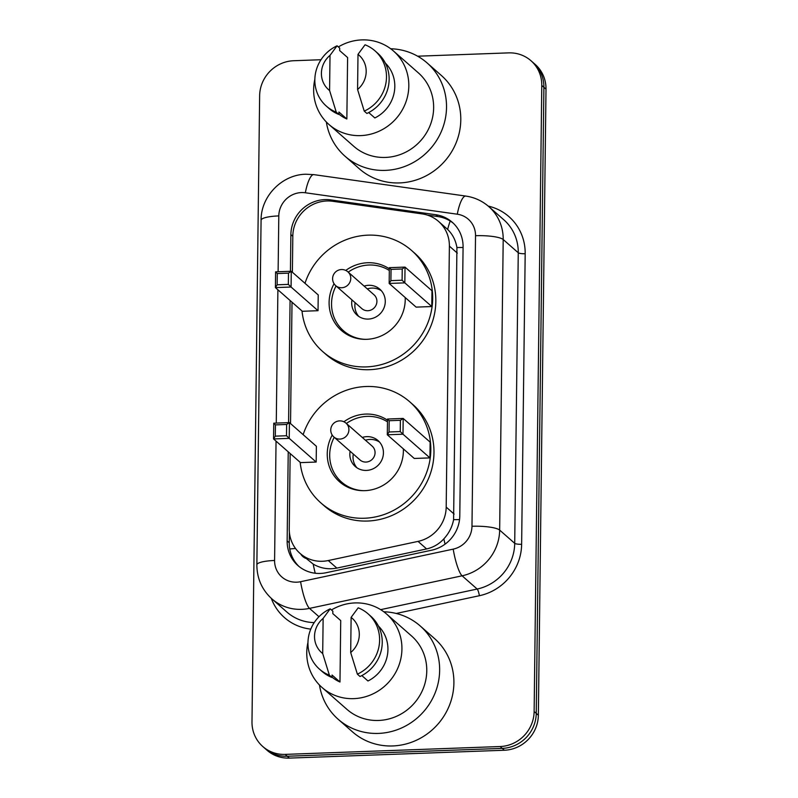 <?xml version="1.0" encoding="UTF-8"?>
<svg xmlns="http://www.w3.org/2000/svg" width="798" height="798" viewBox="0 0 798 798"><rect width="100%" height="100%" fill="white"/><g stroke="black" fill="none" stroke-linecap="round" stroke-linejoin="round"><path stroke-width="1.2" d="M290.163 453.533L289.245 528.725A34.514 32.858 -48.7 0 0 300.058 553.423A34.514 32.858 -48.7 0 0 328.267 560.545L418.032 541.393A34.514 32.858 -48.7 0 0 446.192 507.109L449.384 246.133A34.514 32.858 -48.7 0 0 438.571 221.435A34.514 32.858 -48.7 0 0 422.032 213.884L332.656 201.276A34.514 32.858 -48.7 0 0 326.831 200.976A34.514 32.858 -48.7 0 0 292.826 235.979L292.377 272.238M300.058 553.423L313.195 564.126C320.606 568.366 328.497 569.692 336.846 568.096L426.621 548.934C433.384 547.388 439.129 544.017 443.858 538.84C448.935 533.343 452.187 526.949 453.603 519.668L456.925 247.55C455.688 240.278 452.586 234.233 447.638 229.445L438.571 221.435M292.018 302.193L290.532 423.578M288.228 451.828L287.14 540.884A34.514 32.858 -48.7 0 0 297.943 565.582A34.514 32.858 -48.7 0 0 326.153 572.715L431.628 550.201A34.514 32.858 -48.7 0 0 459.788 515.917L463.079 246.971A34.514 32.858 -48.7 0 0 452.267 222.273A34.514 32.858 -48.7 0 0 435.728 214.712L330.711 199.899A34.514 32.858 -48.7 0 0 324.886 199.6A34.514 32.858 -48.7 0 0 290.881 234.612L290.432 271.29M417.623 56.199L508.605 52.877A34.514 32.858 131.3 0 1 530.979 60.728A34.514 32.858 131.3 0 1 541.782 85.426L534.131 711.517A34.514 32.858 131.3 0 1 500.137 746.529L285.165 754.389A34.514 32.858 131.3 0 1 262.791 746.529A34.514 32.858 131.3 0 1 251.988 721.831L259.639 95.74A34.514 32.858 131.3 0 1 293.634 60.738L320.986 59.73M262.791 746.529L267.021 750.25A34.514 32.858 131.3 0 0 289.395 758.1L504.366 750.24A34.514 32.858 131.3 0 0 538.361 715.227L546.012 89.147A34.514 32.858 131.3 0 0 535.209 64.439L533.094 62.583A34.514 32.858 131.3 0 1 543.897 87.281L536.246 713.372A34.514 32.858 131.3 0 1 502.251 748.384L287.28 756.245A34.514 32.858 131.3 0 1 264.906 748.384A34.514 32.858 131.3 0 0 287.28 756.245L502.251 748.384A34.514 32.858 131.3 0 0 536.246 713.372L543.897 87.281A34.514 32.858 131.3 0 0 533.094 62.583L530.979 60.728M290.073 300.487L288.587 422.631M299.021 566.49A34.514 32.858 131.3 0 1 289.255 542.74L289.385 532.176M427.309 215.081L437.843 216.567A34.514 32.858 131.3 0 1 453.304 223.221M390.691 48.758A62.124 59.152 131.3 0 1 427.07 62.912A62.124 59.152 131.3 0 1 442.242 129.306A62.124 59.152 131.3 0 1 385.314 170.383A62.124 59.152 131.3 0 1 345.055 156.248A62.124 59.152 131.3 0 1 326.332 121.994M427.07 62.912L441.334 75.451A62.124 59.152 131.3 0 1 456.506 141.844A62.124 59.152 131.3 0 1 399.579 182.922A62.124 59.152 131.3 0 1 359.319 168.787L345.055 156.248M338.342 46.932A48.897 46.553 131.3 0 1 361.813 39.9A48.897 46.553 131.3 0 1 393.504 51.032A48.897 46.553 131.3 0 1 405.444 103.281A48.897 46.553 131.3 0 1 360.646 135.61A48.897 46.553 131.3 0 1 328.956 124.488A48.897 46.553 131.3 0 1 314.841 79.351M393.504 51.032L418.332 72.847A48.897 46.553 131.3 0 1 430.272 125.106A48.897 46.553 131.3 0 1 385.474 157.435A48.897 46.553 131.3 0 1 353.783 146.313L328.956 124.488M368.706 112.558L374.851 117.954A34.514 32.858 131.3 0 0 385.304 63.042M358.003 54.344A23.012 21.905 131.3 0 1 357.574 89.506L358.003 54.344L365.055 44.788A36.818 35.052 131.3 0 1 374.96 50.813A36.818 35.052 131.3 0 1 364.247 111.131L366.89 113.456A36.818 35.052 131.3 0 0 377.604 53.137L374.96 50.813M357.574 89.506L364.247 111.131M346.851 118.982L338.931 112.019L338.901 114.473L336.257 112.159A36.818 35.052 131.3 0 1 326.362 106.124A36.818 35.052 131.3 0 1 337.065 45.815L339.709 48.129L339.679 50.593L347.609 57.556L346.851 118.982A34.514 32.858 131.3 0 1 338.901 114.084M329.584 90.523A23.012 21.905 131.3 0 1 330.013 55.371L329.584 90.523L336.257 112.159M330.013 55.371L337.065 45.815M338.901 114.473A36.818 35.052 131.3 0 1 328.995 108.448L326.362 106.124M304.996 283.32A67.301 64.079 131.3 0 1 367.968 235.151A67.301 64.079 131.3 0 1 411.588 250.472A67.301 64.079 131.3 0 1 428.027 322.402A67.301 64.079 131.3 0 1 366.362 366.9A67.301 64.079 131.3 0 1 322.741 351.589A67.301 64.079 131.3 0 1 302.003 310.971M411.588 250.472L414.761 253.255A67.301 64.079 131.3 0 1 431.199 325.185A67.301 64.079 131.3 0 1 369.534 369.693A67.301 64.079 131.3 0 1 325.913 354.372L322.741 351.589M345.763 270.432A39.112 37.247 131.3 0 1 367.629 262.741A39.112 37.247 131.3 0 1 389.344 268.836M405.204 297.534A39.112 37.247 131.3 0 1 366.701 339.32A39.112 37.247 131.3 0 1 341.344 330.412A39.112 37.247 131.3 0 1 334.073 283.739M318.033 310.701L318.222 294.941L291.27 271.26L291.08 287.031L318.033 310.701L302.352 311.28L275.41 287.599L275.599 271.839L291.27 271.26L288.477 273.135L277.285 273.544L277.145 284.796L288.337 284.387L288.477 273.135M431.788 306.542L431.977 290.781L405.025 267.101L404.835 282.871L431.788 306.542L416.107 307.12L389.165 283.44L389.354 267.679L405.025 267.101L402.232 268.976L391.04 269.385L390.9 280.637L402.092 280.228L402.232 268.976M288.337 284.387L291.08 287.031L275.41 287.599L277.145 284.796M402.092 280.228L404.835 282.871L389.165 283.44L390.9 280.637M389.354 267.679L391.04 269.385M275.599 271.839L277.285 273.544M365.105 339.34A37.965 36.149 131.3 0 1 343.429 330.711A37.965 36.149 131.3 0 1 336.068 285.953M348.217 272.128A37.965 36.149 131.3 0 1 368.935 265.026A37.965 36.149 131.3 0 1 389.324 270.492M351.968 299.928A17.257 16.429 -48.7 0 0 357.095 315.15A17.257 16.429 -48.7 0 0 368.277 319.08A17.257 16.429 -48.7 0 0 384.087 307.669A17.257 16.429 -48.7 0 0 379.878 289.225A17.257 16.429 -48.7 0 0 368.696 285.295A17.257 16.429 -48.7 0 0 364.117 286.103M335.729 285.654L361.883 308.636A9.207 8.768 -48.7 0 0 376.277 304.646A9.207 8.768 -48.7 0 0 374.033 294.811L347.878 271.829A9.207 9.207 0 0 0 332.596 278.632A9.207 9.207 0 0 0 335.729 285.654A9.207 8.768 -48.7 0 0 350.761 278.412A9.207 8.768 -48.7 0 0 347.878 271.829M381.364 290.731A17.257 16.429 -48.7 0 0 371.858 288.088A17.257 16.429 -48.7 0 0 367.289 288.886M355.14 302.711A17.257 16.429 -48.7 0 0 358.771 316.437M383.818 611.787A62.124 59.152 131.3 0 1 420.187 625.941A62.124 59.152 131.3 0 1 435.359 692.335A62.124 59.152 131.3 0 1 378.442 733.412A62.124 59.152 131.3 0 1 338.172 719.277A62.124 59.152 131.3 0 1 319.459 685.023M420.187 625.941L434.451 638.48A62.124 59.152 131.3 0 1 449.623 704.873A62.124 59.152 131.3 0 1 392.706 745.95A62.124 59.152 131.3 0 1 352.437 731.816L338.172 719.277M331.469 609.961A48.897 46.553 131.3 0 1 354.93 602.929A48.897 46.553 131.3 0 1 386.621 614.061A48.897 46.553 131.3 0 1 398.561 666.31A48.897 46.553 131.3 0 1 353.763 698.639A48.897 46.553 131.3 0 1 322.073 687.517A48.897 46.553 131.3 0 1 307.958 642.38M386.621 614.061L411.459 635.876A48.897 46.553 131.3 0 1 423.399 688.135A48.897 46.553 131.3 0 1 378.601 720.464A48.897 46.553 131.3 0 1 346.911 709.342L322.073 687.517M361.823 675.587L367.968 680.983A34.514 32.858 131.3 0 0 378.432 626.071M351.12 617.373A23.012 21.905 131.3 0 1 350.691 652.535L351.12 617.373L358.182 607.817A36.818 35.052 131.3 0 1 368.078 613.842A36.818 35.052 131.3 0 1 357.374 674.16L360.008 676.485A36.818 35.052 131.3 0 0 370.721 616.166L368.078 613.842M350.691 652.535L357.374 674.16M339.978 682.011L332.048 675.038L332.018 677.502L329.375 675.188A36.818 35.052 131.3 0 1 319.479 669.153A36.818 35.052 131.3 0 1 330.192 608.844L332.836 611.158L332.806 613.622L340.726 620.585L339.978 682.011A34.514 32.858 131.3 0 1 332.028 677.113M322.701 653.552A23.012 21.905 131.3 0 1 323.13 618.4L322.701 653.552L329.375 675.188M323.13 618.4L330.192 608.844M332.018 677.502A36.818 35.052 131.3 0 1 322.123 671.477L319.479 669.153M303.15 434.661A67.301 64.079 131.3 0 1 366.122 386.501A67.301 64.079 131.3 0 1 409.743 401.813A67.301 64.079 131.3 0 1 426.172 473.743A67.301 64.079 131.3 0 1 364.506 518.241A67.301 64.079 131.3 0 1 320.896 502.93A67.301 64.079 131.3 0 1 300.158 462.311M409.743 401.813L412.915 404.596A67.301 64.079 131.3 0 1 429.344 476.526A67.301 64.079 131.3 0 1 367.679 521.034A67.301 64.079 131.3 0 1 324.058 505.713L320.896 502.93M343.908 421.773A39.112 37.247 131.3 0 1 365.783 414.082A39.112 37.247 131.3 0 1 387.489 420.187M403.349 448.875A39.112 37.247 131.3 0 1 364.846 490.66A39.112 37.247 131.3 0 1 339.499 481.753A39.112 37.247 131.3 0 1 332.217 435.08M316.178 462.052L316.377 446.281L289.425 422.601L289.235 438.371L316.178 462.052L300.507 462.621L273.554 438.94L273.754 423.179L289.425 422.601L286.632 424.476L275.43 424.885L275.3 436.147L286.492 435.738L286.632 424.476M429.932 457.892L430.132 442.122L403.18 418.441L402.99 434.212L429.932 457.892L414.262 458.461L387.309 434.78L387.509 419.02L403.18 418.441L400.387 420.317L389.185 420.726L389.055 431.987L400.247 431.578L400.387 420.317M286.492 435.738L289.235 438.371L273.554 438.94L275.3 436.147M400.247 431.578L402.99 434.212L387.309 434.78L389.055 431.987M387.509 419.02L389.185 420.726M273.754 423.179L275.43 424.885M363.25 490.68A37.965 36.149 131.3 0 1 341.574 482.052A37.965 36.149 131.3 0 1 334.222 437.294M346.372 423.469A37.965 36.149 131.3 0 1 367.09 416.376A37.965 36.149 131.3 0 1 387.469 421.843M350.123 451.269A17.257 16.429 -48.7 0 0 355.25 466.491A17.257 16.429 -48.7 0 0 366.432 470.421A17.257 16.429 -48.7 0 0 382.242 459.01A17.257 16.429 -48.7 0 0 378.033 440.566A17.257 16.429 -48.7 0 0 366.841 436.646A17.257 16.429 -48.7 0 0 362.272 437.444M333.883 436.995L360.038 459.977A9.207 8.768 -48.7 0 0 374.432 455.987A9.207 8.768 -48.7 0 0 372.187 446.152L346.033 423.169A9.207 9.207 0 0 0 330.751 429.972A9.207 9.207 0 0 0 333.883 436.995A9.207 8.768 -48.7 0 0 348.916 429.763A9.207 8.768 -48.7 0 0 346.033 423.169M379.519 442.072A17.257 16.429 -48.7 0 0 370.013 439.429A17.257 16.429 -48.7 0 0 365.444 440.227M353.295 454.062A17.257 16.429 -48.7 0 0 356.925 467.778M315.22 573.233A34.514 6.494 -102 0 1 313.195 564.126M300.776 554.061A11.501 10.953 -48.7 0 0 305.604 558.301M463.069 247.51A34.514 7.062 -179.3 0 0 456.925 247.55M447.638 229.445A34.514 8.948 -82 0 1 450.212 221.026M459.548 519.628A34.514 7.062 -179.3 0 0 453.603 519.668M445.065 544.166A34.514 6.494 -102 0 1 443.858 538.84M295.539 548.505A34.514 7.062 -179.3 0 0 289.764 548.994M457.324 253.116L449.384 246.133M454.132 514.082L446.192 507.109M426.621 548.934L418.032 541.393M336.846 568.096L328.267 560.545M292.816 236.308L290.881 234.612M276.048 441.134L274.592 560.485A23.012 21.905 -48.7 0 0 296.706 582.181A23.012 21.905 -48.7 0 0 300.597 581.702L453.204 549.134A23.012 21.905 -48.7 0 0 471.977 526.271L475.528 235.709A23.012 21.905 -48.7 0 0 457.294 214.203L305.355 192.767A23.012 21.905 -48.7 0 0 301.464 192.567A23.012 21.905 -48.7 0 0 278.801 215.909L278.113 271.739M305.355 192.767A23.012 5.965 -82 0 1 313.853 174.632L305.913 174.223C281.983 174.543 260.816 196.318 261.076 220.268A23.012 4.708 0.7 0 1 278.801 215.909M475.528 235.709A23.012 4.708 0.7 0 1 503.199 239.53L518.261 252.767A46.015 43.82 -48.7 0 0 503.857 219.829L488.795 206.602A46.015 43.82 131.3 0 1 503.199 239.53L499.658 530.101A46.015 43.82 131.3 0 1 462.102 575.807L309.504 608.385A46.015 43.82 131.3 0 1 301.714 609.353A46.015 43.82 131.3 0 1 271.889 598.879L286.951 612.106A46.015 43.82 -48.7 0 0 314.213 622.6M318.981 616.714L309.504 608.385A23.012 4.329 -102 0 1 300.597 581.702M488.196 206.084A51.77 49.296 131.3 0 1 525.184 253.724L521.633 544.286A51.77 49.296 131.3 0 1 479.389 595.717L396.217 613.462M310.771 629.113A51.77 49.296 131.3 0 1 271.3 598.35M541.782 85.426L546.012 89.147M285.165 754.389L289.395 758.1M500.137 746.529L504.366 750.24M534.131 711.517L538.361 715.227M453.204 549.134A23.012 4.329 -102 0 0 462.102 575.807L477.164 589.044A46.015 43.82 -48.7 0 0 514.71 543.328L518.261 252.767A5.756 1.177 -179.3 0 0 525.184 253.724M380.656 609.642L477.164 589.044A5.756 1.087 78 0 1 479.389 595.717M471.977 526.271A23.012 4.708 0.7 0 1 499.658 530.101L514.71 543.328A5.756 1.177 -179.3 0 0 521.633 544.286M277.894 289.784L276.268 423.08M457.294 214.203A23.012 5.965 -82 0 1 465.793 196.069L313.853 174.632M261.076 220.268L256.866 564.844A23.012 4.708 0.7 0 1 274.592 560.485M332.207 201.216L330.711 199.899M437.843 216.567L435.728 214.712M289.255 542.74L287.14 540.884M488.795 206.602C482.172 200.857 474.501 197.345 465.793 196.069M256.866 564.844C256.936 578.43 261.944 589.772 271.889 598.879M343.429 330.711L348.836 335.469M341.574 482.052L346.99 486.81"/></g></svg>
